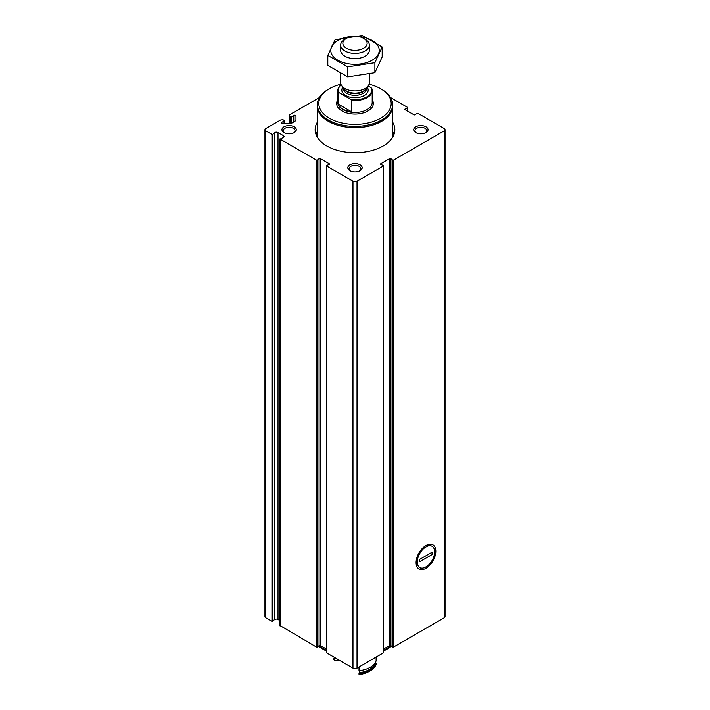 <?xml version="1.0" encoding="UTF-8"?>
<svg xmlns="http://www.w3.org/2000/svg" width="710" height="710" viewBox="0 0 710 710"><rect width="100%" height="100%" fill="white"/><g stroke="black" fill="none" stroke-linecap="round" stroke-linejoin="round"><path stroke-width="1.06" d="M284.044 123.709L284.044 121.037A0.861 0.497 0 0 0 284.044 120.336L283.246 119.875A0.861 0.497 0 0 0 282.411 119.741L280.494 120.043L265.797 128.528A2.867 1.66 0 0 0 264.954 129.699A2.867 1.66 0 0 0 265.797 130.871L271.957 134.421L272.862 134.359L274.406 132.814A2.29 1.322 0 0 1 278.018 132.539L283.379 135.637A2.29 1.322 0 0 1 284.053 136.569A2.29 1.322 0 0 1 282.908 137.722L280.113 139.133L316.261 159.999A0.861 0.497 0 0 0 317.574 159.936L319.074 158.703A0.861 0.497 0 0 1 320.387 158.641L329.2 163.726A0.861 0.497 0 0 1 329.085 164.489L326.946 165.35A0.861 0.497 0 0 0 326.84 166.105L352.976 181.201A2.867 1.66 0 0 0 357.023 181.201L383.16 166.105A0.861 0.497 0 0 0 383.054 165.35L380.915 164.489A0.861 0.497 0 0 1 380.8 163.726L389.612 158.641A0.861 0.497 0 0 1 390.926 158.703L392.426 159.936A0.861 0.497 0 0 0 393.739 159.999L444.203 130.871A2.867 1.66 0 0 0 445.046 129.699A2.867 1.66 0 0 0 444.203 128.528L418.066 113.431A0.861 0.497 0 0 0 416.752 113.502L415.252 114.736A0.861 0.497 0 0 1 413.948 114.798L405.126 109.713A0.861 0.497 0 0 1 405.241 108.95L407.38 108.089A0.861 0.497 0 0 0 407.496 107.334L390.571 97.563M425.956 568.311A13.943 8.05 -60 0 1 416.095 562.622A13.943 8.05 -60 0 1 425.956 545.537A13.943 8.05 -60 0 1 435.816 551.235A13.943 8.05 -60 0 1 425.956 568.311M383.418 649.135L389.612 645.559A0.861 0.497 0 0 1 390.926 645.63L392.426 646.863A0.861 0.497 0 0 0 393.739 646.925L444.203 617.789A2.867 1.66 0 0 0 445.046 616.617L445.046 129.699M326.582 165.758L326.582 652.676A0.861 0.497 0 0 0 326.84 653.031L352.976 668.119A2.867 1.66 0 0 0 357.023 668.119L383.16 653.031A0.861 0.497 0 0 0 383.418 652.676L383.418 165.758M319.429 97.563L289.618 114.771L289.103 115.881A0.861 0.497 0 0 0 289.325 116.36L290.124 116.822A0.861 0.497 0 0 0 291.34 116.822L293.771 115.419A1.287 0.745 0 0 1 295.174 115.26A1.287 0.745 0 0 1 295.972 115.943L295.972 119.466A5.156 2.982 0 0 1 294.464 121.57L292.272 122.839A5.156 2.982 0 0 1 288.624 123.709L282.527 123.709A1.287 0.745 0 0 1 281.231 122.963A1.287 0.745 0 0 1 281.613 122.439L284.044 121.037M280.113 625.59L316.261 646.925A0.861 0.497 0 0 0 317.574 646.863L319.074 645.63L319.074 158.703M264.954 129.699L264.954 616.617A2.867 1.66 0 0 0 265.797 617.789L271.957 621.348L274.406 619.732L274.406 132.814M319.074 645.63A0.861 0.497 0 0 1 320.387 645.559L326.582 649.135M274.406 619.732A2.29 1.322 0 0 1 278.018 619.457L279.944 620.576M392.799 122.413A39.849 23.013 180 0 1 394.849 129.699A39.849 23.013 180 0 1 355 152.703A39.849 23.013 180 0 1 315.151 129.699A39.849 23.013 180 0 1 317.201 122.413M425.956 126.77A7.171 4.136 180 0 1 425.956 132.619A7.171 4.136 180 0 1 415.82 132.619A7.171 4.136 180 0 1 415.82 126.77A7.171 4.136 180 0 1 425.956 126.77M294.18 126.77A7.171 4.136 180 0 1 294.18 132.619A7.171 4.136 180 0 1 284.044 132.619A7.171 4.136 180 0 1 284.044 126.77A7.171 4.136 180 0 1 294.18 126.77M360.068 164.809A7.171 4.136 180 0 1 360.068 170.666A7.171 4.136 180 0 1 349.932 170.666A7.171 4.136 180 0 1 349.932 164.809A7.171 4.136 180 0 1 360.068 164.809M391.121 645.78A45.591 26.323 180 0 1 383.418 650.307M326.582 650.307A45.591 26.323 180 0 1 318.879 645.78M391.521 646.118A45.28 26.146 180 0 1 383.418 651.017M326.582 651.017A45.28 26.146 180 0 1 318.479 646.118M350.412 170.915A5.928 3.426 180 0 1 349.071 168.749A5.928 3.426 180 0 1 352.728 165.59A5.928 3.426 180 0 1 359.189 166.326A5.928 3.426 180 0 1 360.928 168.749A5.928 3.426 180 0 1 359.588 170.915M284.524 132.876A5.928 3.426 180 0 1 283.183 130.711A5.928 3.426 180 0 1 286.84 127.551A5.928 3.426 180 0 1 293.301 128.288A5.928 3.426 180 0 1 295.041 130.711A5.928 3.426 180 0 1 293.7 132.876M416.3 132.876A5.928 3.426 180 0 1 414.959 130.711A5.928 3.426 180 0 1 418.625 127.551A5.928 3.426 180 0 1 425.077 128.288A5.928 3.426 180 0 1 426.817 130.711A5.928 3.426 180 0 1 425.476 132.876M392.799 131.776A39.849 23.013 180 0 1 394.014 134.376M315.986 134.376A39.849 23.013 180 0 1 317.201 131.776M368.108 85.999L371.099 87.721A16.632 9.603 180 0 1 350.82 99.427L338.901 92.548A16.632 9.603 180 0 1 341.164 84.809M338.901 92.548L338.137 92.575A17.2 9.931 180 0 1 337.8 90.605A17.2 9.931 180 0 1 341.128 84.73M371.099 87.721L371.862 88.635A17.2 9.931 180 0 1 372.2 90.605A17.2 9.931 180 0 1 351.583 100.332L350.82 99.427M351.583 100.332L351.583 111.807A17.2 9.931 0 0 1 338.137 104.042L351.583 111.807M338.137 92.575L338.137 104.042M365.135 39.254L363.582 38.358A12.132 7.011 180 0 1 363.582 48.271A12.132 7.011 180 0 1 346.418 48.271A12.132 7.011 180 0 1 346.418 38.358A12.132 7.011 180 0 1 363.582 38.358L365.135 39.254A14.333 8.28 180 0 1 369.333 45.112A14.333 8.28 180 0 1 355 53.383A14.333 8.28 180 0 1 340.667 45.112A14.333 8.28 180 0 1 344.865 39.254L346.418 38.358M369.333 74.053L369.333 82.644A14.333 8.28 180 0 1 368.091 86.025A14.333 8.28 180 0 1 355 90.915A14.333 8.28 180 0 1 341.909 86.025A14.333 8.28 180 0 1 340.667 82.644L340.667 73.556M369.076 84.224A36.201 20.901 180 0 1 380.595 88.697L380.595 88.697A36.201 20.901 180 0 1 380.595 118.251A36.201 20.901 180 0 1 329.404 118.251A36.201 20.901 180 0 1 329.404 88.697A36.201 20.901 180 0 1 340.924 84.224M381.607 89.282L380.595 88.697L381.607 89.282A37.63 21.726 180 0 1 392.63 104.645A37.63 21.726 180 0 1 355 126.371A37.63 21.726 180 0 1 317.37 104.645A37.63 21.726 180 0 1 328.393 89.282L329.404 88.697M392.63 104.645L392.63 105.817A37.63 21.726 180 0 1 355 127.543A37.63 21.726 180 0 1 317.37 105.817L317.37 104.645M392.568 103.385A37.799 21.824 180 0 1 392.799 105.817A37.799 21.824 180 0 1 355 127.64A37.799 21.824 180 0 1 317.201 105.817A37.799 21.824 180 0 1 317.432 103.385M382.184 46.984L382.184 56.977L374.898 72.677L347.714 76.875L327.816 65.391L327.816 55.398L347.714 66.882L374.898 62.684L382.184 46.984L362.286 35.5L335.102 39.707L327.816 55.398M347.714 76.875L347.714 66.882M374.898 72.677L374.898 62.684M341.395 47.721A14.333 8.28 0 0 0 344.865 56.188A14.333 8.28 0 0 0 365.135 56.188A14.333 8.28 0 0 0 368.605 47.721M353.118 36.396A24.229 13.987 0 0 0 337.871 40.443A24.229 13.987 0 0 0 342.344 62.267A24.229 13.987 0 0 0 378.048 54.652A24.229 13.987 0 0 0 356.881 36.396M422.228 548.537L424.882 547.596A12.283 7.091 120 0 0 417.276 561.938A12.283 7.091 120 0 0 424.882 567.494L419.983 568.958M419.672 561.725L419.672 559.382L432.239 552.123L432.239 554.466L419.672 561.725M424.882 567.494L427.029 566.252A12.283 7.091 120 0 0 434.644 551.91A12.283 7.091 120 0 0 427.029 546.354L424.882 547.596M429.044 544.33L427.029 546.354M430.375 553.205L432.239 554.466M359.011 666.974L359.011 670.719A21.504 12.416 0 0 0 376.123 660.841L376.123 657.096M359.011 674.234L359.473 674.5A20.066 11.591 0 0 0 369.191 671.394L370.203 670.817A21.504 12.416 0 0 1 359.011 674.234L359.011 673.293A19.782 11.422 0 0 0 359.349 672.663A20.501 11.839 0 0 0 375.031 663.61L375.031 663.034M359.349 672.663L359.349 670.684M359.011 673.293A21.504 12.416 0 0 0 376.123 663.415A19.782 11.422 0 0 1 375.031 663.61M370.203 670.817A21.504 12.416 0 0 0 376.123 664.347L376.123 663.415M334.454 657.433A21.504 12.416 0 0 0 333.877 658.782A19.782 11.422 0 0 1 334.969 658.587L334.969 657.726M339.398 660.282A19.782 11.422 180 0 0 335.439 660.62L333.877 659.714L333.877 658.782M444.203 617.789L444.203 130.871M393.739 646.925L393.739 159.999M383.16 653.031L383.16 166.105M357.023 668.119L357.023 181.201M352.976 668.119L352.976 181.201M326.84 653.031L326.84 166.105M316.261 646.925L316.261 159.999M280.113 626.051L280.113 139.133M271.957 621.348L271.957 134.421M265.797 617.789L265.797 130.871M272.862 621.277L272.862 134.359M278.018 619.457L278.018 132.539M283.379 137.509L283.379 135.637M317.574 646.863L317.574 159.936M320.387 645.559L320.387 158.641M329.2 164.427L329.2 163.726M380.8 164.427L380.8 163.726M389.612 645.559L389.612 158.641M390.926 645.63L390.926 158.703M392.426 646.863L392.426 159.936M405.241 109.775L405.241 108.95M407.38 111.008L407.38 108.089M281.613 123.487L281.613 122.439M293.771 121.969L293.771 115.419M291.34 123.265L291.34 116.822M290.124 123.584L290.124 116.822M289.325 123.682L289.325 116.36M289.103 123.7L289.103 116.138M367.168 87.206A13.188 7.615 180 0 1 355 97.749A13.188 7.615 180 0 1 342.832 87.206M372.2 90.605L372.2 102.542A17.2 9.931 180 0 1 355 112.473A17.2 9.931 180 0 1 337.8 102.542L337.8 90.605M368.091 86.025L365.677 89.132A11.697 6.754 180 0 1 355 93.125A11.697 6.754 180 0 1 344.323 89.132L341.909 86.025M366.227 88.422A11.466 6.621 180 0 1 355 93.693A11.466 6.621 180 0 1 343.773 88.422M366.466 88.111L366.466 88.732A11.466 6.621 180 0 1 355 95.353A11.466 6.621 180 0 1 343.533 88.732L343.533 88.111M372.2 99.79A18.354 10.597 180 0 1 355 114.07A18.354 10.597 180 0 1 337.8 99.79M392.799 105.817L392.799 134.501A37.799 21.824 180 0 1 392.417 137.625M317.583 137.625A37.799 21.824 180 0 1 317.201 134.501L317.201 105.817M392.799 133.249A37.914 21.886 180 0 1 392.71 137.137M317.29 137.137A37.914 21.886 180 0 1 317.201 133.249M392.799 132.956A38.02 21.948 180 0 1 393.02 135.29L393.02 135.29A38.02 21.948 180 0 1 392.932 136.746M317.068 136.746A38.02 21.948 180 0 1 316.98 135.29L316.98 135.29A38.02 21.948 180 0 1 317.201 132.956M279.944 625.821L279.944 138.894M407.744 111.221L407.744 107.68M284.293 123.709L284.293 120.682M289.077 123.7L289.077 116.005M340.667 45.112L340.667 50.339M369.333 45.112L369.333 50.339M392.799 132.885L393.02 136.595M317.201 132.885L316.98 136.595"/></g></svg>
